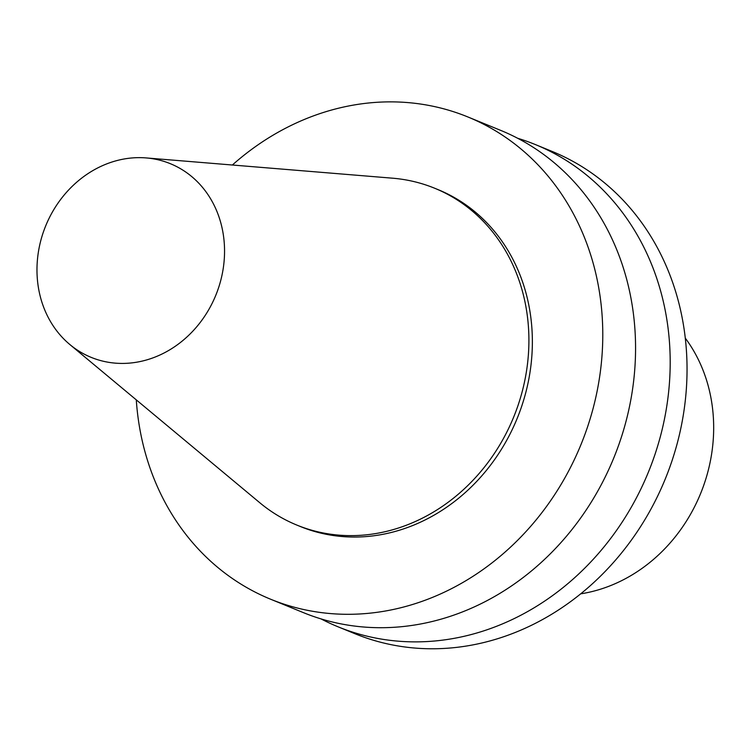 <?xml version="1.0" encoding="UTF-8"?>
<svg xmlns="http://www.w3.org/2000/svg" width="751" height="751" viewBox="0 0 751 751"><rect width="100%" height="100%" fill="white"/><g stroke="black" fill="none" stroke-linecap="round" stroke-linejoin="round"><path stroke-width="1.13" d="M232.369 165.013A260.522 228.736 112.2 0 1 467.873 116.959A260.522 228.736 112.2 0 1 593.609 264.84A260.522 228.736 112.2 0 1 521.128 536.721A260.522 228.736 112.2 0 1 270.595 599.214A260.522 228.736 112.2 0 1 136.288 399.87M146.192 157.926L392.613 178.194A181.977 159.775 112.2 0 1 434.669 188.238L438.133 189.656A181.977 159.775 112.2 0 1 525.963 292.946A181.977 159.775 112.2 0 1 475.327 482.865A181.977 159.775 112.2 0 1 300.334 526.507L296.87 525.09A181.977 159.775 112.2 0 1 259.827 502.776L69.852 344.531A104.624 91.857 112.2 0 1 45.745 225.751A104.624 91.857 112.2 0 1 146.192 157.926A104.624 91.857 112.2 0 1 220.869 223.085A104.624 91.857 112.2 0 1 181.592 341.564A104.624 91.857 112.2 0 1 69.852 344.531M467.873 116.959L500.654 130.364A260.522 228.736 112.2 0 1 626.39 278.245A260.522 228.736 112.2 0 1 553.909 550.136A260.522 228.736 112.2 0 1 303.376 612.619L270.595 599.214M517.636 138.259A260.522 228.736 112.2 0 1 535.285 144.53A260.522 228.736 112.2 0 1 661.021 292.411A260.522 228.736 112.2 0 1 588.531 564.301A260.522 228.736 112.2 0 1 337.997 626.785A260.522 228.736 112.2 0 1 321.015 618.899M535.285 144.53L552.135 151.43A260.522 228.736 112.2 0 1 677.871 299.311A260.522 228.736 112.2 0 1 605.39 571.192A260.522 228.736 112.2 0 1 354.847 633.684L337.997 626.785M685.297 338.138A156.311 137.245 112.2 0 1 708.165 385.714A156.311 137.245 112.2 0 1 580.692 593.834M434.669 188.238A181.977 159.775 112.2 0 1 522.499 291.538A181.977 159.775 112.2 0 1 471.863 481.447A181.977 159.775 112.2 0 1 296.87 525.09"/></g></svg>
